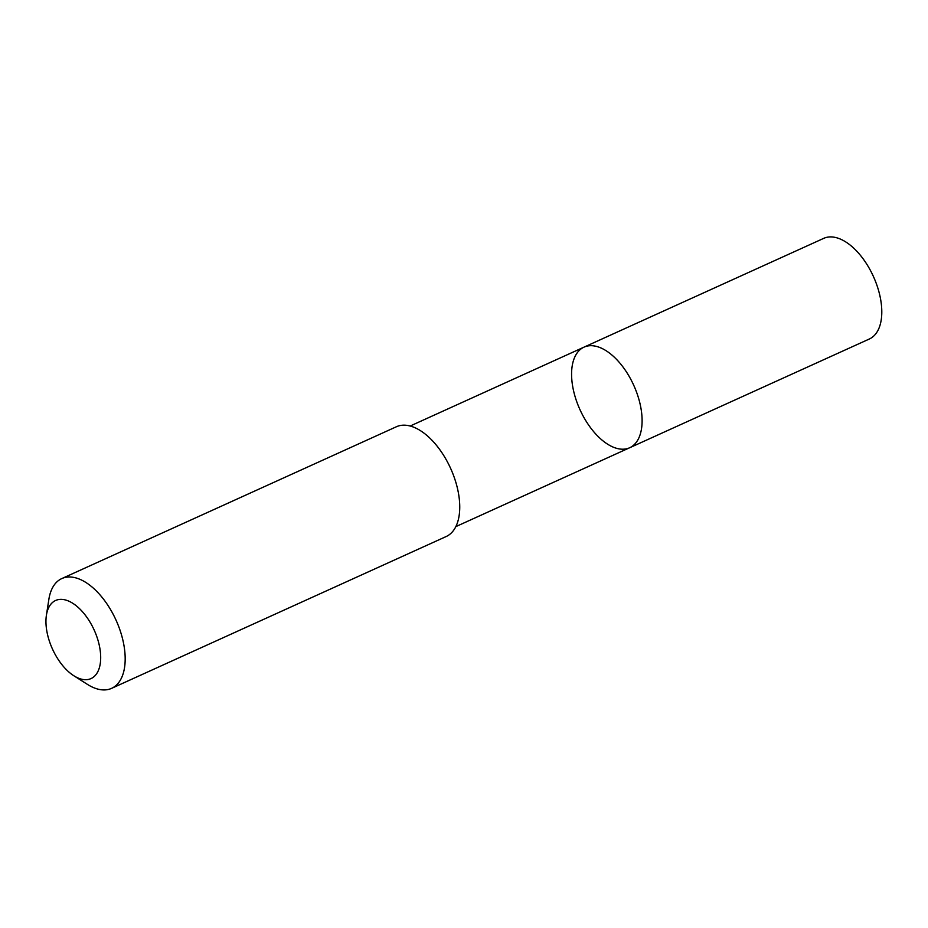 <?xml version="1.0" encoding="UTF-8"?>
<svg xmlns="http://www.w3.org/2000/svg" width="928" height="928" viewBox="0 0 928 928"><rect width="100%" height="100%" fill="white"/><g stroke="black" fill="none" stroke-linecap="round" stroke-linejoin="round"><path stroke-width="1.39" d="M571.776 379.192A55.239 29.522 65.6 0 1 584.014 347.142A55.239 29.522 65.6 0 1 633.72 385.248A55.239 29.522 65.6 0 1 629.671 447.748A55.239 29.522 65.6 0 1 593.746 431.74A55.239 29.522 65.6 0 1 571.776 379.192M869.35 338.998A55.251 29.522 -114.4 0 0 881.6 306.948A55.251 29.522 -114.4 0 0 859.63 254.388A55.251 29.522 -114.4 0 0 823.693 238.368L584.014 347.142A55.239 29.522 65.6 0 1 633.72 385.248A55.239 29.522 65.6 0 1 629.671 447.748L869.35 338.998M73.857 675.77L87.464 684.4A60.274 32.202 -114.4 0 0 111.615 688.344L446.171 536.535A60.274 32.202 -114.4 0 0 459.534 501.572A60.274 32.202 -114.4 0 0 435.557 444.234A60.274 32.202 -114.4 0 0 396.36 426.764L61.805 578.573A60.274 32.202 -114.4 0 0 48.871 599.337L46.4 615.264A42.874 22.91 -114.4 0 0 73.857 675.77A42.874 22.91 -114.4 0 0 100.537 653.706A42.874 22.91 -114.4 0 0 74.368 604.36A42.874 22.91 -114.4 0 0 46.4 615.264M111.615 688.344A60.274 32.202 -114.4 0 0 124.967 653.37A60.274 32.202 -114.4 0 0 101.001 596.043A60.274 32.202 -114.4 0 0 61.805 578.573M455.822 526.628L629.671 447.748M410.176 426.022L584.014 347.142"/></g></svg>

